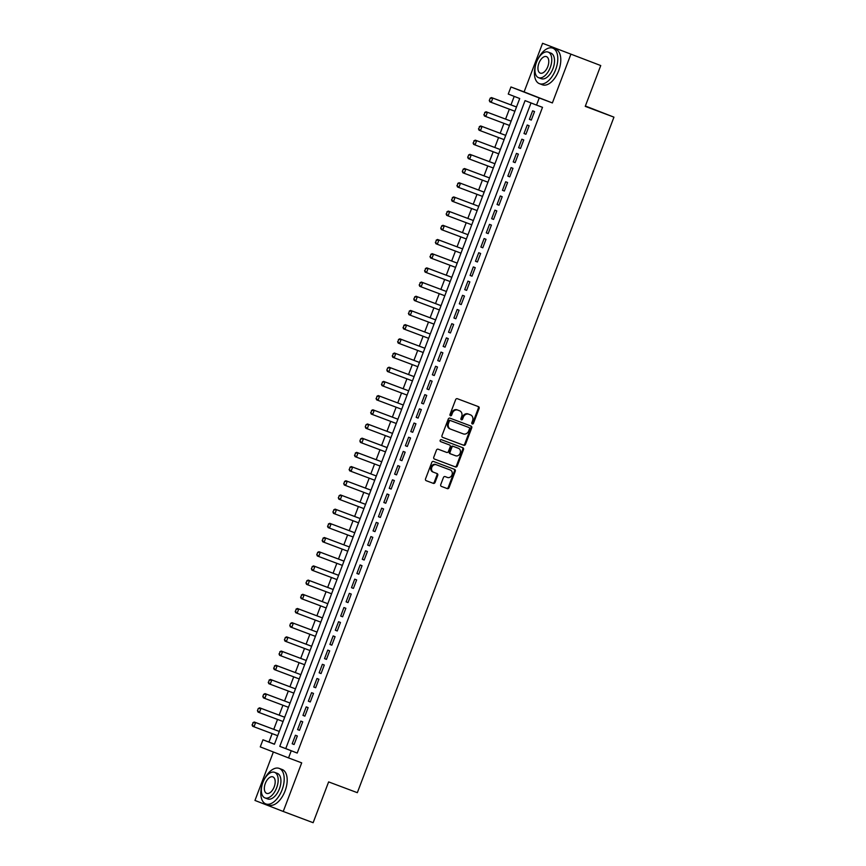 <?xml version="1.0" encoding="UTF-8"?>
<svg xmlns="http://www.w3.org/2000/svg" width="866" height="866" viewBox="0 0 866 866"><rect width="100%" height="100%" fill="white"/><g stroke="black" fill="none" stroke-linecap="round" stroke-linejoin="round"><path stroke-width="1.3" d="M472.295 423.95A1.039 0.877 111.3 0 0 473.486 423.29L479.104 408.481A1.494 1.256 111.3 0 0 478.476 406.652L457.335 398.706A1.494 1.256 111.3 0 0 455.635 399.659L450.006 414.468A1.039 0.877 111.3 0 0 451.651 415.085L452.377 413.169A4.774 4.016 111.3 0 1 457.833 410.116L459.586 410.787A4.774 4.016 111.3 0 1 459.63 410.798A4.774 4.016 111.3 0 1 461.654 416.654L460.929 418.57A1.039 0.877 111.3 0 0 462.563 419.187L463.299 417.271A4.774 4.016 111.3 0 1 468.744 414.219L470.509 414.879A4.774 4.016 111.3 0 1 470.541 414.901A4.774 4.016 111.3 0 1 472.565 420.757L471.84 422.673A1.039 0.877 111.3 0 0 472.295 423.95M471.948 423.69A1.039 0.877 111.3 0 0 472.717 422.987L478.346 408.189A1.494 1.256 111.3 0 0 477.837 406.414M450.114 415.485A1.039 0.877 111.3 0 0 450.883 414.782L451.619 412.865L452.377 413.169M461.026 419.588A1.039 0.877 111.3 0 0 461.805 418.884L462.531 416.968L463.299 417.271M440.751 484.57A1.494 1.256 111.3 0 0 441.389 486.4L447.321 488.63A1.494 1.256 111.3 0 0 449.021 487.677L455.267 471.245A1.494 1.256 111.3 0 0 454.639 469.415L433.498 461.47A1.494 1.256 111.3 0 0 431.788 462.422L425.542 478.855A1.494 1.256 111.3 0 0 426.18 480.684L433.357 483.38A1.494 1.256 111.3 0 0 435.057 482.427L437.731 475.391A1.494 1.256 111.3 0 0 437.081 473.561L433.53 472.23A3.984 3.356 111.3 0 1 433.498 472.219A3.984 3.356 111.3 0 1 431.82 467.304A3.984 3.356 111.3 0 1 436.367 464.771L450.277 470A3.984 3.356 111.3 0 1 450.309 470.011A3.984 3.356 111.3 0 1 451.987 474.925A3.984 3.356 111.3 0 1 447.441 477.458L445.124 476.581A1.494 1.256 111.3 0 0 443.424 477.534L440.751 484.57M291.236 750.822L288.54 757.912L260.265 746.893L262.961 739.791L274.425 744.262L519.719 98.529L508.255 94.058L510.951 86.968L539.226 97.988L536.53 105.089L525.067 100.618L279.772 746.351L297.211 753.063L542.506 107.33L536.53 105.089M600.744 65.556L542.571 43.3L600.744 65.556L585.243 106.366L613.951 117.148L357.333 792.682L328.625 781.901L313.135 822.7L283.236 811.464L301.693 762.859L288.54 757.912M542.571 43.3L524.103 91.904L552.378 102.935L570.846 54.331M552.378 102.935L539.226 97.988M463.775 445.308A1.494 1.256 111.3 0 0 465.486 444.355L471.721 427.923A1.494 1.256 111.3 0 0 471.093 426.094L449.952 418.148A1.494 1.256 111.3 0 0 448.252 419.101L442.006 435.533A1.494 1.256 111.3 0 0 442.634 437.362L463.018 445.005A1.494 1.256 111.3 0 0 464.717 444.052L470.963 427.62A1.494 1.256 111.3 0 0 470.455 425.845M463.494 449.584L457.259 466.016A1.494 1.256 111.3 0 1 455.548 466.969L434.418 459.034A1.494 1.256 111.3 0 0 434.418 459.034L434.418 459.034A1.494 1.256 111.3 0 1 433.779 457.194L436.442 450.158A1.494 1.256 111.3 0 1 438.153 449.205L446.715 452.431A1.494 1.256 111.3 0 0 448.426 451.478L450.201 446.813A1.494 1.256 111.3 0 0 449.551 444.972L440.632 441.628A1.039 0.877 111.3 0 0 440.632 441.628L440.632 441.628A1.039 0.877 111.3 0 1 441.368 439.679L462.855 447.744A1.494 1.256 111.3 0 1 463.494 449.584L462.736 449.281L456.49 465.724L457.259 466.016M273.364 752.002L254.961 800.444L283.236 811.464M531.313 120.071L534.538 111.562L532.633 110.816L529.397 119.324L531.313 120.071L529.397 119.324M525.911 134.262L529.148 125.754L527.242 125.007L524.006 133.526L525.911 134.262M520.52 148.454L523.757 139.946L521.852 139.199L518.615 147.718L520.52 148.454M515.129 162.646L518.366 154.137L516.461 153.39L513.224 161.91L515.129 162.646M509.738 176.837L512.975 168.329L511.07 167.582L507.833 176.101L509.738 176.837L507.833 176.101M504.348 191.029L507.584 182.52L505.679 181.773L502.442 190.293L504.348 191.029L502.442 190.293M498.957 205.231L502.193 196.712L500.288 195.965L497.052 204.484L498.957 205.231M493.566 219.423L496.803 210.903L494.897 210.157L491.661 218.676L493.566 219.423M488.175 233.614L491.412 225.095L489.507 224.348L486.27 232.867L488.175 233.614M482.784 247.806L486.021 239.287L484.116 238.54L480.879 247.059L482.784 247.806L480.879 247.059M477.393 261.997L480.63 253.478L478.725 252.731L475.488 261.251L477.393 261.997M472.002 276.189L475.239 267.67L473.334 266.923L470.097 275.442L472.002 276.189M466.612 290.381L469.848 281.861L467.943 281.114L464.706 289.634L466.612 290.381L464.706 289.634M461.221 304.572L464.457 296.053L462.552 295.306L459.316 303.825L461.221 304.572M455.83 318.764L459.067 310.245L457.161 309.498L453.925 318.017L455.83 318.764L453.925 318.017M450.439 332.955L453.676 324.436L451.771 323.689L448.534 332.208L450.439 332.955M445.048 347.147L448.285 338.628L446.38 337.881L443.143 346.4L445.048 347.147M439.657 361.339L442.894 352.819L440.989 352.072L437.752 360.592L439.657 361.339L437.752 360.592M434.267 375.53L437.503 367.011L435.598 366.275L432.361 374.783L434.267 375.53M428.876 389.722L432.112 381.202L430.207 380.466L426.97 388.975L428.876 389.722L426.97 388.975M423.485 403.913L426.721 395.394L424.816 394.658L421.58 403.166L423.485 403.913M418.094 418.105L421.331 409.586L419.425 408.849L416.189 417.358L418.094 418.105M412.703 432.296L415.94 423.777L414.024 423.041L410.798 431.549L412.703 432.296L410.798 431.549M407.312 446.488L410.549 437.969L408.633 437.233L405.407 445.741L407.312 446.488M401.921 460.68L405.158 452.171L403.242 451.424L400.016 459.933L401.921 460.68L400.016 459.933M396.531 474.871L399.767 466.363L397.851 465.616L394.625 474.124L396.531 474.871M391.14 489.063L394.376 480.554L392.46 479.807L389.235 488.316L391.14 489.063M385.749 503.254L388.986 494.746L387.07 493.999L383.844 502.507L385.749 503.254L383.844 502.507M380.358 517.446L383.595 508.937L381.679 508.19L378.453 516.699L380.358 517.446M374.967 531.637L378.204 523.129L376.288 522.382L373.062 530.901L374.967 531.637L373.062 530.901M369.576 545.829L372.813 537.321L370.897 536.574L367.671 545.093L369.576 545.829M364.185 560.021L367.422 551.512L365.506 550.765L362.28 559.284L364.185 560.021M358.795 574.212L362.031 565.704L360.115 564.957L356.889 573.476L358.795 574.212L356.889 573.476M353.404 588.404L356.64 579.895L354.724 579.148L351.499 587.668L353.404 588.404M348.013 602.606L351.25 594.087L349.334 593.34L346.108 601.859L348.013 602.606M342.622 616.798L345.859 608.278L343.943 607.531L340.706 616.051L342.622 616.798M337.231 630.989L340.468 622.47L338.552 621.723L335.315 630.242L337.231 630.989M331.84 645.181L335.077 636.662L333.161 635.915L329.924 644.434L331.84 645.181L329.924 644.434M326.45 659.372L329.686 650.853L327.77 650.106L324.534 658.625L326.45 659.372M321.059 673.564L324.295 665.045L322.379 664.298L319.143 672.817L321.059 673.564M315.668 687.756L318.905 679.236L316.988 678.489L313.752 687.009L315.668 687.756M310.277 701.947L313.514 693.428L311.598 692.681L308.361 701.2L310.277 701.947L308.361 701.2M304.886 716.139L308.123 707.619L306.207 706.873L302.97 715.392L304.886 716.139L302.97 715.392M299.495 730.33L302.732 721.811L300.816 721.064L297.579 729.583L299.495 730.33M531.02 102.935L285.758 748.592L297.211 753.063M295.425 735.256L292.188 743.775L294.104 744.522L297.341 736.003L295.425 735.256M514.209 96.386L510.972 104.894M509.349 109.17L505.582 119.086M503.958 123.362L500.191 133.277M498.567 137.553L494.8 147.469M493.176 151.745L489.409 161.661M487.785 165.936L484.018 175.852M482.394 180.128L478.627 190.044M477.004 194.32L473.237 204.235M471.613 208.511L467.846 218.427M466.222 222.703L462.455 232.618M460.831 236.894L457.064 246.81M455.44 251.086L451.673 261.002M450.049 265.277L446.282 275.193M444.659 279.469L440.891 289.396M439.268 293.661L435.501 303.587M433.877 307.852L430.11 317.779M428.486 322.055L424.719 331.97M423.095 336.246L419.328 346.162M417.704 350.438L413.937 360.353M412.313 364.629L408.546 374.545M406.923 378.821L403.155 388.737M401.532 393.012L397.765 402.928M396.141 407.204L392.374 417.12M390.75 421.396L386.983 431.311M385.359 435.587L381.592 445.503M379.968 449.779L376.201 459.694M374.577 463.97L370.81 473.886M369.187 478.162L365.42 488.078M363.796 492.353L360.029 502.269M358.405 506.545L354.638 516.461M353.014 520.737L349.247 530.652M347.623 534.928L343.856 544.844M342.232 549.12L338.465 559.035M336.842 563.311L333.074 573.227M331.451 577.503L327.684 587.419M326.06 591.695L322.293 601.61M320.658 605.886L316.891 615.802M315.267 620.078L311.5 629.993M309.876 634.269L306.109 644.185M304.486 648.461L300.719 658.377M299.095 662.652L295.328 672.568M293.704 676.844L289.937 686.77M288.313 691.036L284.546 700.962M282.922 705.227L279.155 715.154M277.531 719.419L273.764 729.345M272.141 733.621L268.947 742.043L274.457 744.186M613.951 117.148L585.373 106.009M268.947 742.043L262.961 739.791M524.103 91.904L510.951 86.968M285.758 748.592L279.772 746.351M524.006 133.526L525.922 134.241M518.615 147.718L520.531 148.432M513.224 161.91L515.14 162.624M497.052 204.484L498.968 205.199M491.661 218.676L493.577 219.39M486.27 232.867L488.186 233.582M475.488 261.251L477.404 261.965M470.097 275.442L472.013 276.157M459.316 303.825L461.232 304.551M448.534 332.208L450.45 332.934M443.143 346.4L445.059 347.125M432.361 374.783L434.277 375.508M421.58 403.166L423.496 403.892M416.189 417.358L418.105 418.083M405.407 445.741L407.323 446.466M394.625 474.124L396.541 474.849M389.235 488.316L391.151 489.041M378.453 516.699L380.369 517.424M367.671 545.093L369.587 545.807M362.28 559.284L364.196 559.999M351.499 587.668L353.415 588.382M346.108 601.859L348.024 602.574M340.706 616.051L342.633 616.765M335.315 630.242L337.242 630.957M324.534 658.625L326.46 659.34M319.143 672.817L321.07 673.532M313.752 687.009L315.679 687.734M297.579 729.583L299.506 730.309M292.188 743.775L294.115 744.5M470.541 414.901L469.783 414.598A4.774 4.016 111.3 0 0 469.783 414.598A4.774 4.016 111.3 0 0 469.74 414.587L470.509 414.879M462.531 416.968A4.774 4.016 111.3 0 1 467.986 413.926L469.74 414.587M458.904 410.516A4.774 4.016 111.3 0 0 458.861 410.495A4.774 4.016 111.3 0 0 458.828 410.484L459.586 410.787M451.619 412.865A4.774 4.016 111.3 0 1 457.064 409.824L458.828 410.484M442.515 437.308L463.018 445.005M469.502 428.832A1.039 0.877 111.3 0 0 469.047 427.544L450.504 420.584A1.039 0.877 111.3 0 0 449.313 421.244L448.545 423.268A4.774 4.016 111.3 0 0 450.569 429.125A4.774 4.016 111.3 0 0 450.601 429.135L463.288 433.898A4.774 4.016 111.3 0 0 468.733 430.857L469.502 428.832M468.3 427.263A1.039 0.877 111.3 0 0 468.29 427.252L449.735 420.281A1.039 0.877 111.3 0 0 448.545 420.952L449.313 421.244M450.526 429.103L449.844 428.832A4.774 4.016 111.3 0 1 449.8 428.822A4.774 4.016 111.3 0 1 447.776 422.965L448.545 420.952M434.288 458.969L454.791 466.677A1.494 1.256 111.3 0 0 456.49 465.724M448.805 444.68L448.783 444.68A1.494 1.256 111.3 0 0 448.805 444.68A1.494 1.256 111.3 0 0 448.783 444.68L440.523 441.573M455.613 455.765A3.984 3.356 111.3 0 0 460.16 453.243A3.984 3.356 111.3 0 0 458.471 448.328A3.984 3.356 111.3 0 0 458.439 448.317L453.546 446.477A1.494 1.256 111.3 0 0 451.835 447.43L450.071 452.095A1.494 1.256 111.3 0 0 450.71 453.925L455.613 455.765M458.471 448.328L457.713 448.036A3.984 3.356 111.3 0 0 457.713 448.036A3.984 3.356 111.3 0 0 457.681 448.014L458.439 448.317M450.688 453.914L449.952 453.632A1.494 1.256 111.3 0 0 449.952 453.632A1.494 1.256 111.3 0 1 449.302 451.792L451.078 447.127A1.494 1.256 111.3 0 1 452.777 446.174L457.681 448.014M462.736 449.281A1.494 1.256 111.3 0 0 462.228 447.505M449.573 469.729A3.984 3.356 111.3 0 0 449.541 469.718A3.984 3.356 111.3 0 0 449.508 469.708L450.277 470M433.465 472.197L432.773 471.927A3.984 3.356 111.3 0 1 432.74 471.916A3.984 3.356 111.3 0 1 431.051 467.001A3.984 3.356 111.3 0 1 435.598 464.479L449.508 469.708M426.061 480.63L432.589 483.087A1.494 1.256 111.3 0 0 434.288 482.135L436.962 475.098A1.494 1.256 111.3 0 0 436.453 473.323M441.259 486.346L446.553 488.337A1.494 1.256 111.3 0 0 448.263 487.385L454.509 470.942A1.494 1.256 111.3 0 0 453.99 469.166M516.504 106.973L491.455 97.566L492.83 98.096L491.217 102.35L514.88 111.249M489.485 100.488L491.217 102.35L489.831 101.82L489.258 100.391L490.297 98.356L489.258 100.391M516.504 106.994L492.83 98.096L490.297 98.356M490.069 98.269L491.455 97.566M535.459 65.589A18.976 10.251 -69.4 0 0 539.431 83.677A18.976 10.251 -69.4 0 0 555.658 69.637A18.976 10.251 -69.4 0 0 552.789 48.15A18.976 10.251 -69.4 0 0 537.883 59.148M539.431 83.677L542.43 84.803A18.976 10.251 -69.4 0 0 558.657 70.763A18.976 10.251 -69.4 0 0 555.777 49.275L552.789 48.15M548.167 52.09L550.917 53.129A13.661 7.383 110.6 0 1 552.984 68.598A13.661 7.383 110.6 0 1 541.304 78.709L538.555 77.669A13.661 7.383 -69.4 0 0 550.235 67.559A13.661 7.383 -69.4 0 0 548.167 52.09A13.661 7.383 -69.4 0 0 536.487 62.2A13.661 7.383 -69.4 0 0 538.555 77.669M538.933 63.153A8.801 4.752 -69.4 0 0 540.265 73.123A8.801 4.752 -69.4 0 0 547.788 66.606A8.801 4.752 -69.4 0 0 546.457 56.636A8.801 4.752 -69.4 0 0 538.933 63.153M261.868 785.83A18.976 10.251 -69.4 0 0 265.84 803.919A18.976 10.251 -69.4 0 0 282.067 789.879A18.976 10.251 -69.4 0 0 279.188 768.391A18.976 10.251 -69.4 0 0 264.292 779.389M265.84 803.919L268.828 805.044A18.976 10.251 -69.4 0 0 285.055 791.004A18.976 10.251 -69.4 0 0 282.186 769.517L279.188 768.391M274.576 772.331L277.326 773.37A13.661 7.383 110.6 0 1 279.393 788.839A13.661 7.383 110.6 0 1 267.713 798.95L264.964 797.911A13.661 7.383 -69.4 0 0 276.644 787.8A13.661 7.383 -69.4 0 0 274.576 772.331A13.661 7.383 -69.4 0 0 262.885 782.442A13.661 7.383 -69.4 0 0 264.964 797.911M265.332 783.394A8.801 4.752 -69.4 0 0 266.674 793.364A8.801 4.752 -69.4 0 0 274.197 786.848A8.801 4.752 -69.4 0 0 272.866 776.878A8.801 4.752 -69.4 0 0 265.332 783.394M484.906 112.548L484.094 114.68L484.906 112.548L487.439 112.288L511.113 121.186L486.064 111.757L487.439 112.288L485.826 116.542L509.489 125.44M484.094 114.68L485.826 116.542L484.44 116.012L483.867 114.583M484.679 112.461L486.064 111.757M479.515 126.739L478.703 128.872L479.515 126.739L482.048 126.479L505.722 135.377L480.673 125.949L482.048 126.479L480.435 130.744L504.099 139.632M478.703 128.872L480.435 130.744L479.05 130.203L478.476 128.774M479.288 126.653L480.673 125.949M474.124 140.931L473.312 143.063L474.124 140.931L476.657 140.671L500.332 149.569L475.282 140.14L476.657 140.671L475.033 144.936L498.708 153.823M473.312 143.063L475.033 144.936L473.659 144.395L473.085 142.966M473.897 140.844L475.282 140.14M494.941 163.739L469.892 154.332L471.266 154.862L469.643 159.127L493.317 168.015M467.921 157.255L469.643 159.127L468.268 158.586L467.694 157.157L468.733 155.122L467.694 157.157M494.941 163.761L471.266 154.862L468.733 155.122M468.506 155.036L469.892 154.332M489.55 177.931L464.501 168.524L465.876 169.054L464.252 173.319L487.926 182.206M462.531 171.446L464.252 173.319L462.877 172.778L462.303 171.349L463.342 169.314L462.303 171.349M489.55 177.952L465.876 169.054L463.342 169.314M463.115 169.227L464.501 168.524M457.952 183.505L457.14 185.638L457.952 183.505L460.485 183.246L484.159 192.144L459.11 182.715L460.485 183.246L458.861 187.511L482.535 196.398M457.14 185.638L458.861 187.511L457.486 186.969L456.912 185.541M457.724 183.419L459.11 182.715M452.561 197.697L451.749 199.829L452.561 197.697L455.094 197.437L478.768 206.335L453.719 196.907L455.094 197.437L453.47 201.702L477.144 210.59M451.749 199.829L453.47 201.702L452.095 201.161L451.522 199.743M452.333 197.61L453.719 196.907M447.17 211.889L446.358 214.021L447.17 211.889L449.703 211.629L473.377 220.527L448.328 211.098L449.703 211.629L448.079 215.894L471.754 224.781M446.358 214.021L448.079 215.894L446.704 215.353L446.131 213.934M446.943 211.802L448.328 211.098M467.986 234.708L442.937 225.29L444.312 225.82L442.688 230.085L466.363 238.973M440.967 228.213L442.688 230.085L441.314 229.544L440.74 228.126L441.779 226.08L440.74 228.126M467.986 234.718L444.312 225.82L441.779 226.08M441.552 225.994L442.937 225.29M436.388 240.272L435.576 242.404L436.388 240.272L438.921 240.023L462.596 248.91L437.546 239.481L438.921 240.023L437.298 244.277L460.972 253.164M435.576 242.404L437.298 244.277L435.923 243.736L435.349 242.318M436.161 240.185L437.546 239.481M430.997 254.463L430.185 256.596L430.997 254.463L433.53 254.214L457.205 263.102L432.156 253.673L433.53 254.214L431.907 258.469L455.581 267.367M430.185 256.596L431.907 258.469L430.532 257.927L429.958 256.509M430.77 254.377L432.156 253.673M425.607 268.655L424.795 270.787L425.607 268.655L428.14 268.406L451.814 277.293L426.765 267.865L428.14 268.406L426.516 272.66L450.19 281.558M424.795 270.787L426.516 272.66L425.141 272.119L424.567 270.701M425.379 268.568L426.765 267.865M420.216 282.846L419.404 284.979L420.216 282.846L422.749 282.597L446.423 291.485L421.374 282.056L422.749 282.597L421.125 286.852L444.799 295.75M419.404 284.979L421.125 286.852L419.75 286.31L419.176 284.892M419.988 282.76L421.374 282.056M441.032 305.666L415.983 296.248L417.358 296.789L415.734 301.043L439.408 309.941M414.013 299.171L415.734 301.043L414.359 300.502L413.786 299.084L414.825 297.038L413.786 299.084M441.032 305.676L417.358 296.789L414.825 297.038M414.598 296.951L415.983 296.248M409.434 311.23L408.622 313.362L409.434 311.23L411.967 310.981L435.641 319.868L410.592 310.439L411.967 310.981L410.343 315.235L434.018 324.133M408.622 313.362L410.343 315.235L408.969 314.694L408.395 313.275M409.207 311.143L410.592 310.439M404.043 325.421L403.231 327.554L404.043 325.421L406.576 325.172L430.25 334.06L405.201 324.631L406.576 325.172L404.952 329.426L428.627 338.325M403.231 327.554L404.952 329.426L403.578 328.885L403.004 327.467M403.816 325.335L405.201 324.631M398.652 339.613L397.84 341.745L398.652 339.613L401.185 339.364L424.86 348.251L399.811 338.822L401.185 339.364L399.562 343.618L423.236 352.516M397.84 341.745L399.562 343.618L398.187 343.088L397.613 341.659M398.425 339.526L399.811 338.822M393.261 353.815L392.45 355.937L393.261 353.815L395.794 353.555L419.469 362.443L394.42 353.014L395.794 353.555L394.171 357.81L417.845 366.708M392.45 355.937L394.171 357.81L392.796 357.279L392.222 355.85M393.034 353.718L394.42 353.014M414.078 376.623L389.029 367.206L390.404 367.747L388.78 372.001L412.454 380.899M387.059 370.128L388.78 372.001L387.405 371.471L386.831 370.042L387.643 367.909L386.831 370.042M414.078 376.634L390.404 367.747L387.871 368.007M387.643 367.909L389.029 367.206M382.48 382.198L381.668 384.32L382.48 382.198L385.013 381.938L408.687 390.837L383.638 381.397L385.013 381.938L383.389 386.193L407.063 395.091M381.668 384.32L383.389 386.193L382.014 385.662L381.441 384.233M382.252 382.101L383.638 381.397M377.089 396.39L376.277 398.512L377.089 396.39L379.622 396.13L403.296 405.028L378.247 395.589L379.622 396.13L377.998 400.384L401.672 409.282M376.277 398.512L377.998 400.384L376.623 399.854L376.05 398.425M376.862 396.292L378.247 395.589M371.698 410.581L370.886 412.703L371.698 410.581L374.231 410.322L397.905 419.22L372.856 409.78L374.231 410.322L372.607 414.576L396.282 423.474M370.886 412.703L372.607 414.576L371.233 414.045L370.659 412.617M371.471 410.484L372.856 409.78M392.515 433.39L367.465 423.972L368.84 424.513L367.216 428.767L390.891 437.666M365.495 426.895L367.216 428.767L365.842 428.237L365.268 426.808L366.069 424.676L365.268 426.808M392.515 433.411L368.84 424.513L366.307 424.773M366.069 424.676L367.465 423.972M387.124 447.581L362.075 438.164L363.449 438.705L361.826 442.959L385.5 451.857M360.104 441.086L361.826 442.959L360.451 442.429L359.877 441L360.678 438.867L359.877 441M387.124 447.603L363.449 438.705L360.916 438.965M360.678 438.867L362.075 438.164M355.525 453.156L354.714 455.278L355.525 453.156L358.059 452.896L381.733 461.795L356.673 452.355L358.059 452.896L356.435 457.151L380.109 466.049M354.714 455.278L356.435 457.151L355.06 456.62L354.486 455.191M355.287 453.059L356.673 452.355M350.135 467.348L349.323 469.469L350.135 467.348L352.668 467.088L376.331 475.986L351.282 466.558L352.668 467.088L351.044 471.342L374.718 480.24M349.323 469.469L351.044 471.342L349.669 470.812L349.095 469.383M349.896 467.261L351.282 466.558M370.951 490.156L345.891 480.749L347.277 481.28L345.653 485.534L369.327 494.432M343.932 483.661L345.653 485.534L344.278 485.003L343.705 483.574L344.744 481.539L343.705 483.574M370.94 490.178L347.277 481.28L344.744 481.539M344.506 481.453L345.891 480.749M365.56 504.348L340.5 494.941L341.886 495.471L340.262 499.725L363.936 508.623M338.541 497.863L340.262 499.725L338.887 499.195L338.314 497.766L339.353 495.731L338.314 497.766M365.549 504.369L341.886 495.471L339.353 495.731M339.115 495.644L340.5 494.941M360.169 518.539L335.11 509.132L336.484 509.663L334.871 513.917L358.546 522.815M333.15 512.055L334.871 513.917L333.497 513.386L332.923 511.958L333.962 509.922L332.923 511.958M360.159 518.561L336.484 509.663L333.962 509.922M333.724 509.836L335.11 509.132M328.571 524.114L327.759 526.247L328.571 524.114L331.093 523.854L354.768 532.752L329.719 523.324L331.093 523.854L329.481 528.119L353.155 537.007M327.759 526.247L329.481 528.119L328.106 527.578L327.532 526.149M328.333 524.027L329.719 523.324M323.18 538.306L322.369 540.438L323.18 538.306L325.703 538.046L349.377 546.944L324.328 537.515L325.703 538.046L324.09 542.311L347.764 551.198M322.369 540.438L324.09 542.311L322.715 541.77L322.141 540.341M322.942 538.219L324.328 537.515M343.997 561.114L318.937 551.707L320.312 552.237L318.699 556.502L342.373 565.39M316.978 554.63L318.699 556.502L317.324 555.961L316.75 554.532L317.79 552.497L316.75 554.532M343.986 561.136L320.312 552.237L317.79 552.497M317.551 552.411L318.937 551.707M338.606 575.305L313.546 565.899L314.921 566.429L313.308 570.694L336.982 579.581M311.587 568.821L313.308 570.694L311.933 570.153L311.359 568.724L312.399 566.689L311.359 568.724M338.595 575.327L314.921 566.429L312.399 566.689M312.161 566.602L313.546 565.899M333.215 589.497L308.155 580.09L309.53 580.621L307.917 584.886L331.591 593.773M306.196 583.013L307.917 584.886L306.542 584.344L305.969 582.915L306.997 580.88L305.969 582.915M333.204 589.519L309.53 580.621L306.997 580.88M306.77 580.794L308.155 580.09M301.606 595.072L300.805 597.204L301.606 595.072L304.139 594.812L327.813 603.71L302.764 594.282L304.139 594.812L302.526 599.077L326.201 607.964M300.805 597.204L302.526 599.077L301.151 598.536L300.578 597.107M301.379 594.985L302.764 594.282M296.215 609.263L295.414 611.396L296.215 609.263L298.748 609.004L322.423 617.902L297.374 608.473L298.748 609.004L297.135 613.269L320.81 622.156M295.414 611.396L297.135 613.269L295.761 612.727L295.187 611.309M295.988 609.177L297.374 608.473M317.043 632.083L291.983 622.665L293.358 623.195L291.745 627.46L315.419 636.348M290.023 625.588L291.745 627.46L290.37 626.919L289.796 625.501L290.597 623.368L289.796 625.501M317.032 632.093L293.358 623.195L290.824 623.455M290.597 623.368L291.983 622.665M311.652 646.274L286.592 636.856L287.967 637.387L286.354 641.652L310.028 650.539M284.633 639.779L286.354 641.652L284.979 641.111L284.405 639.693L285.434 637.647L284.405 639.693M311.641 646.285L287.967 637.387L285.434 637.647M285.206 637.56L286.592 636.856M280.043 651.838L279.242 653.971L280.043 651.838L282.576 651.589L306.25 660.477L281.201 651.048L282.576 651.589L280.963 655.843L304.637 664.742M279.242 653.971L280.963 655.843L279.588 655.302L279.014 653.884M279.815 651.752L281.201 651.048M274.652 666.03L273.851 668.162L274.652 666.03L277.185 665.781L300.859 674.668L275.81 665.24L277.185 665.781L275.572 670.035L299.246 678.933M273.851 668.162L275.572 670.035L274.197 669.494L273.624 668.076M274.425 665.943L275.81 665.24M269.261 680.221L268.46 682.354L269.261 680.221L271.794 679.972L295.468 688.86L270.419 679.431L271.794 679.972L270.181 684.227L293.855 693.125M268.46 682.354L270.181 684.227L268.806 683.685L268.233 682.267M269.034 680.135L270.419 679.431M290.088 703.04L265.028 693.623L266.403 694.164L264.79 698.418L288.465 707.316M263.069 696.545L264.79 698.418L263.416 697.877L262.831 696.459L263.643 694.326L262.831 696.459M290.078 703.051L266.403 694.164L263.87 694.413M263.643 694.326L265.028 693.623M284.697 717.232L259.638 707.814L261.012 708.356L259.399 712.61L283.074 721.508M257.678 710.737L259.399 712.61L258.025 712.068L257.44 710.65L258.252 708.518L257.44 710.65M284.687 717.243L261.012 708.356L258.479 708.605M258.252 708.518L259.638 707.814M253.089 722.796L252.287 724.929L253.089 722.796L255.622 722.547L279.296 731.434L254.247 722.006L255.622 722.547L254.009 726.801L277.683 735.699M252.287 724.929L254.009 726.801L252.634 726.26L252.049 724.842M252.861 722.709L254.247 722.006M472.717 422.987L473.486 423.29M450.883 414.782L451.651 415.085M461.805 418.884L462.563 419.187M467.986 413.926L468.744 414.219M457.064 409.824L457.833 410.116M478.346 408.189L479.104 408.481M470.963 427.62L471.721 427.923M464.717 444.052L465.486 444.355M449.735 420.281L450.504 420.584M447.776 422.965L448.545 423.268M454.791 466.677L455.548 466.969M452.777 446.174L453.546 446.477M451.078 447.127L451.835 447.43M449.302 451.792L450.071 452.095M435.598 464.479L436.367 464.771M436.962 475.098L437.731 475.391M434.288 482.135L435.057 482.427M432.589 483.087L433.357 483.38M454.509 470.942L455.267 471.245M448.263 487.385L449.021 487.677M446.553 488.337L447.321 488.63M458.861 410.495L459.63 410.798M449.8 428.822L450.569 429.125M449.93 453.622L450.699 453.925M449.541 469.718L450.309 470.011M432.74 471.916L433.498 472.219"/></g></svg>
